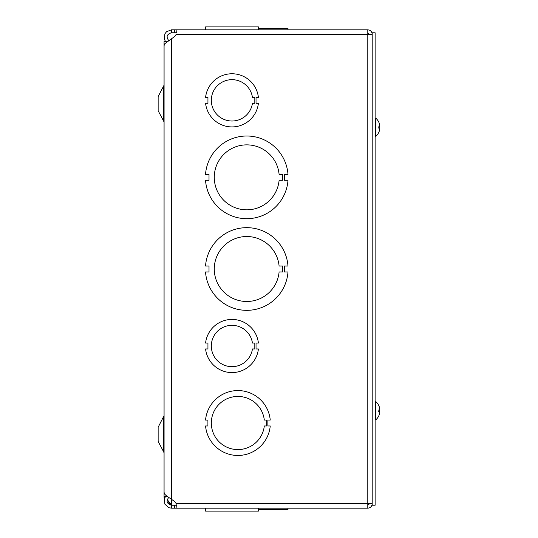 <?xml version="1.0" encoding="UTF-8"?>
<svg xmlns="http://www.w3.org/2000/svg" width="538" height="538" viewBox="0 0 538 538"><rect width="100%" height="100%" fill="white"/><g stroke="black" fill="none" stroke-linecap="round" stroke-linejoin="round"><path stroke-width="0.81" d="M167.009 41.769L164.05 41.641L164.05 496.359L167.009 496.231M163.713 416.735L163.713 451.967L158.145 441.442L158.145 427.266L164.036 415.686M163.713 86.033L163.713 121.258L158.145 110.734L158.145 96.558L163.969 85.354M176.121 32.757L171.434 32.757L171.434 29.832L367.79 29.832L176.121 29.832L176.121 32.757M205.523 29.832L205.523 28.366L205.523 29.832M258.401 28.366L287.985 28.366L287.985 29.832M165.583 41.641L164.325 39.086L164.884 33.847L166.518 31.722L171.434 29.832M171.434 32.757C166.666 34.297 165.859 37.008 169.019 40.901M176.121 29.832L176.296 32.838M167.311 499.203L168.475 501.423L171.434 504.906A3.914 3.914 0 0 1 171.75 505.243M367.79 505.243L369.27 503.763L372.195 503.763C371.933 506.44 370.46 507.906 367.79 508.168L367.79 34.237L176.121 34.237A5.198 5.198 0 0 1 174.473 36.631L164.877 43.632L164.083 45.569L164.077 492.431L164.884 494.368L166.518 495.875L174.473 501.369A5.198 5.198 0 0 1 176.121 503.763L176.121 508.168L176.296 505.162M171.434 39.119L171.434 504.906L167.157 501.961M164.366 498.766L164.272 496.359M367.79 508.168L171.434 508.168L168.797 507.684L164.877 504.16L164.325 498.914L165.583 496.359M169.019 497.099C165.859 500.992 166.666 503.709 171.434 505.243L176.121 505.243M171.434 505.243L171.434 508.168M369.209 503.655L367.79 504.718L368.96 504.664M367.79 32.757L369.27 34.237L372.195 34.237C371.933 31.56 370.46 30.094 367.79 29.832L367.79 34.237L372.195 34.755M372.195 503.245L367.79 503.763L176.121 503.763M176.249 504.752L175.563 505.243M209.013 271.952L209.013 266.048L205.523 266.048A41.339 41.339 0 0 1 246.754 227.661A41.339 41.339 0 0 1 287.985 266.048L284.488 266.048L284.488 271.952L287.985 271.952A41.339 41.339 0 0 1 246.754 310.339A41.339 41.339 0 0 1 205.523 271.952L209.013 271.952M279.101 271.952A32.482 32.482 0 0 1 229.665 296.626A32.482 32.482 0 0 1 229.665 241.38A32.482 32.482 0 0 1 279.101 266.048L282.591 266.048L282.591 271.952L279.101 271.952M287.985 174.393L284.488 174.393L284.488 180.297L287.985 180.297A41.339 41.339 0 0 1 246.754 218.684A41.339 41.339 0 0 1 205.523 180.304L209.013 180.304L209.013 174.399L205.523 174.399A41.339 41.339 0 0 1 246.754 136.006A41.339 41.339 0 0 1 287.985 174.393M279.101 180.297A32.482 32.482 0 0 1 229.665 204.971A32.482 32.482 0 0 1 229.665 149.725A32.482 32.482 0 0 1 279.101 174.393L282.591 174.393L282.591 180.297L279.101 180.297M270.237 420.057L267.877 420.057L267.877 425.968L270.237 425.968A32.482 32.482 0 0 1 205.55 425.968L207.91 425.968L207.91 420.064L205.55 420.064A32.482 32.482 0 0 1 270.237 420.057M264.306 425.968A26.577 26.577 0 0 1 223.761 445.518A26.577 26.577 0 0 1 223.761 400.507A26.577 26.577 0 0 1 264.306 420.057L266.666 420.057L266.666 425.968L264.306 425.968M205.577 509.634L205.523 508.168L287.985 508.168L287.985 509.634L287.985 508.168M258.401 511.1L258.401 508.168L258.401 511.1L205.577 511.1L205.577 508.168M258.401 509.634L287.985 509.634M258.401 29.832L258.401 26.9L205.577 26.9L205.577 29.832L205.577 26.9M254.81 348.96L252.443 348.96A20.666 20.666 0 0 1 220.809 363.392A20.666 20.666 0 0 1 220.809 328.624A20.666 20.666 0 0 1 252.443 343.049L254.81 343.049L254.81 348.96M256.034 343.049L256.034 348.96L258.401 348.96A26.577 26.577 0 0 1 205.577 348.96L207.944 348.96L207.944 343.056L205.577 343.056A26.577 26.577 0 0 1 258.401 343.049L256.034 343.049M254.81 103.296L252.443 103.296A20.666 20.666 0 0 1 220.809 117.728A20.666 20.666 0 0 1 220.809 82.953A20.666 20.666 0 0 1 252.443 97.378L254.81 97.378L254.81 103.296M256.034 97.378L256.034 103.296L258.401 103.296A26.577 26.577 0 0 1 205.577 103.296L207.944 103.296L207.944 97.391L205.577 97.391A26.577 26.577 0 0 1 258.401 97.378L256.034 97.378M375.127 505.216L375.127 32.784L372.195 32.784L372.195 505.216L375.127 505.216M375.127 136.343L375.8 136.343L375.8 118.199A11.997 11.997 0 0 1 379.774 125.273A11.997 10.915 167.9 0 1 379.821 125.542L379.821 125.542M379.317 126.45A11.997 4.876 5.5 0 1 379.821 127.398L379.821 128.246M379.27 131.137A11.997 10.915 12.1 0 0 379.774 129.268A11.997 10.915 12.1 0 0 379.821 128.992L379.788 128.992M379.774 127.271A11.997 4.876 174.5 0 0 379.821 127.143L379.821 126.289M379.821 126.403L378.947 126.484L379.821 126.403L379.821 125.771A11.997 11.95 72.2 0 0 378.947 122.563L378.913 122.489A11.997 11.95 72.2 0 1 379.821 125.771L379.821 126.403L378.913 126.39L378.732 128.118L379.821 128.131L379.821 128.77L379.821 128.131L379.821 128.77L379.821 128.131L378.947 128.057L379.821 128.131L379.821 128.77L379.821 128.131M379.821 128.77A11.997 11.95 107.8 0 1 378.913 132.052L378.947 131.971A11.997 11.95 107.8 0 0 379.821 128.77M375.127 419.801L375.8 419.801L375.8 401.657A11.997 11.997 0 0 1 379.774 408.739A11.997 10.915 167.9 0 1 379.821 409.008L379.821 409.008M379.317 409.909A11.997 4.876 5.5 0 1 379.821 410.857L379.821 411.711M379.27 414.596A11.997 10.915 12.1 0 0 379.774 412.727A11.997 10.915 12.1 0 0 379.821 412.458L379.788 412.458M379.774 410.729A11.997 4.876 174.5 0 0 379.821 410.602L379.821 409.754M379.821 409.869L378.947 409.943L379.821 409.869L379.821 409.23A11.997 11.95 72.2 0 0 378.947 406.029L378.913 405.948A11.997 11.95 72.2 0 1 379.821 409.23L379.821 409.869L378.913 409.855L378.732 411.577L379.821 411.597L379.821 412.229L379.821 411.597L379.821 412.229L379.821 411.597L378.947 411.516L379.821 411.597L379.821 412.229L379.821 411.597M379.821 412.229A11.997 11.95 107.8 0 1 378.913 415.511L378.947 415.437A11.997 11.95 107.8 0 0 379.821 412.229M174.473 29.832L174.473 32.757M174.473 508.168L174.473 505.243M163.821 452.196L164.05 453.346M163.72 121.279L163.969 121.938M164.077 497.442L164.077 496.359M375.8 118.199L375.127 118.199L375.8 118.199A11.997 11.997 0 0 1 378.913 122.408M378.947 128.138L378.947 126.403M375.8 136.343A11.997 11.997 0 0 0 378.913 132.133M375.8 401.657L375.127 401.657L375.8 401.657A11.997 11.997 0 0 1 378.913 405.867M378.947 409.862L378.947 411.597L378.947 409.862M375.8 419.801A11.997 11.997 0 0 0 378.913 415.592"/></g></svg>
